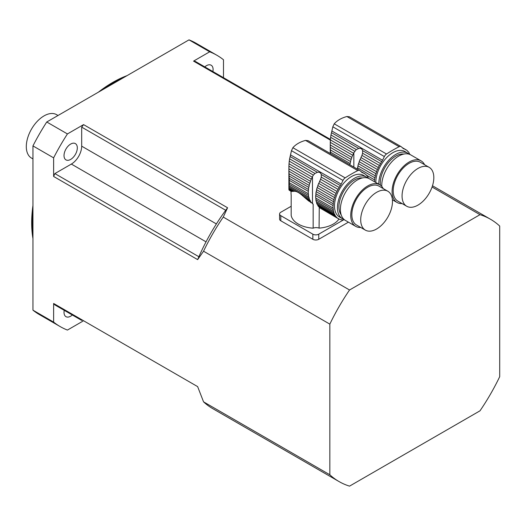 <?xml version="1.0" encoding="UTF-8"?>
<svg xmlns="http://www.w3.org/2000/svg" width="526" height="526" viewBox="0 0 526 526"><rect width="100%" height="100%" fill="white"/><g stroke="black" fill="none" stroke-linecap="round" stroke-linejoin="round"><path stroke-width="0.79" d="M330.275 142.322L330.308 147.365L351.138 159.391A3.557 2.058 -60 0 0 351.809 157.399A26.096 15.07 -60 0 1 352.663 155.242L330.275 142.322L330.387 139.89L353.564 153.27A26.096 15.07 -60 0 1 353.84 152.711L356.293 149.601L358.752 148.424C360.757 148.036 362.046 148.779 362.611 150.653L362.605 153.244L380.495 163.573A26.096 15.07 -60 0 1 381.731 161.692A6.266 3.616 -60 0 0 382.56 160.266L384.361 156.557A4.175 2.413 -60 0 1 386.511 154.006A146.202 84.41 -60 0 1 399.155 146.701A4.175 2.413 -60 0 1 401.062 146.596A4.175 2.413 -60 0 1 401.305 146.774L403.107 148.404A6.266 3.616 -60 0 0 403.475 148.674A6.266 3.616 -60 0 0 403.942 148.871A26.096 15.07 -60 0 1 405.171 149.331A3.557 2.058 -60 0 0 405.618 149.772A3.557 2.058 -60 0 0 406.276 149.936A26.096 15.07 -60 0 1 407.367 150.778A3.557 2.058 -60 0 0 407.985 151.587A3.557 2.058 -60 0 0 408.268 151.705A26.096 15.07 -60 0 1 409.123 152.875A3.557 2.058 -60 0 0 409.787 154.098A26.096 15.07 -60 0 1 409.978 154.512M330.256 144.959L351.809 157.399M330.308 147.365L330.407 149.917L350.546 161.541A26.096 15.07 -60 0 1 351.138 159.391M330.407 149.917L330.512 152.178L350.132 163.501A3.557 2.058 -60 0 0 350.546 161.541M349.915 164.822A26.096 15.07 -60 0 1 350.132 163.501M330.512 152.178L330.578 153.658M401.062 146.596L349.422 116.779L346.877 116.522C341.479 117.975 337.258 120.408 334.234 123.82L332.826 126.805L330.966 134.978L356.293 149.601M354.741 151.225L330.624 137.306L330.966 134.978M330.624 137.306L330.387 139.89M353.564 153.27A3.557 2.058 -60 0 1 352.663 155.242M378.805 184.218A24.025 13.867 -60 0 1 395.789 154.394A24.025 13.867 -60 0 1 407.801 153.204L404.842 151.495A24.025 13.867 120 0 0 392.837 152.685A24.025 13.867 120 0 0 375.853 182.509M407.801 153.204A24.025 13.867 -60 0 1 409.182 154.21M359.192 161.66L376.55 171.68A3.557 2.058 -60 0 1 375.88 173.679L358.522 163.658A3.557 2.058 120 0 0 359.192 161.66A26.096 15.07 120 0 1 360.047 159.51L377.398 169.53A3.557 2.058 -60 0 0 378.299 167.557A26.096 15.07 -60 0 1 379.391 165.46A3.557 2.058 -60 0 0 380.495 163.573M358.522 163.658A26.096 15.07 120 0 0 357.93 165.808L375.288 175.829A26.096 15.07 -60 0 1 375.88 173.679M375.288 175.829A3.557 2.058 -60 0 1 374.874 177.788L357.516 167.768A3.557 2.058 120 0 0 357.93 165.808M357.516 167.768A26.096 15.07 120 0 0 357.305 169.083M366.181 175.026L374.565 179.866A26.096 15.07 -60 0 1 374.874 177.788M374.565 179.866A3.557 2.058 -60 0 1 374.42 181.687M366.379 175.276L366.911 175.585A26.096 15.07 -60 0 1 367.766 176.756A3.557 2.058 -60 0 0 368.43 177.979A26.096 15.07 -60 0 1 368.621 178.393L368.66 178.406M407.742 151.403L408.268 151.705M402.219 147.596L406.276 149.936M402.305 147.674L405.171 149.331M362.605 153.244L361.947 155.387L379.391 165.46M361.947 155.387L361.224 156.972A26.096 15.07 120 0 0 360.948 157.537L378.299 167.557M360.047 159.51A3.557 2.058 120 0 0 360.948 157.537M376.55 171.68A26.096 15.07 -60 0 1 377.398 169.53M403.863 154.052A21.934 12.663 120 0 0 387.34 163.869A21.934 12.663 120 0 0 380.41 185.191M381.777 186.421A24.025 13.867 -60 0 1 391.877 161.732A24.025 13.867 -60 0 1 410.753 154.907L421.096 160.877A24.025 13.867 -60 0 1 424.574 164.697M417.946 205.133A22.454 12.966 120 0 0 432.615 185.343A22.454 12.966 120 0 0 429.17 167.347A22.454 12.966 120 0 0 406.716 180.313A22.454 12.966 120 0 0 406.716 206.245A22.454 12.966 120 0 0 417.946 205.133M429.17 167.347L420.307 162.232A22.454 12.966 120 0 0 397.853 175.197A22.454 12.966 120 0 0 397.853 201.129L406.716 206.245M402.12 203.588A24.025 13.867 -60 0 1 397.071 202.484A24.025 13.867 -60 0 1 397.071 174.744A24.025 13.867 -60 0 1 421.096 160.877M338.948 219.033A24.755 14.294 180 0 1 319.078 228.126A5.221 3.018 0 0 0 313.161 228.172A24.755 14.294 180 0 1 291.174 215.371L291.174 194.909A24.755 14.294 180 0 1 291.049 193.496L291.049 191.411M313.161 228.172L313.161 204.16L312.483 203.654A26.096 15.07 -60 0 1 312.201 203.417L313.161 204.16M311.03 202.74L310.077 201.78M288.952 171.246L288.899 168.833L310.452 181.279A3.557 2.058 -60 0 1 309.781 183.272L288.952 171.246L289.05 173.79L309.189 185.422A3.557 2.058 -60 0 1 308.775 187.381L289.155 176.052L289.254 178.367L308.466 189.459A3.557 2.058 -60 0 1 308.308 191.326L289.313 180.352L289.313 182.765L308.308 193.739A3.557 2.058 -60 0 1 308.466 195.429L289.254 184.337L289.155 185.823L308.775 197.145A3.557 2.058 -60 0 1 309.189 198.624L289.05 187L288.952 188.065L294.507 191.273C296.69 191.234 299.59 192.904 303.193 196.29L308.63 200.945L311.3 202.484A3.557 2.058 -60 0 1 311.589 202.602A3.557 2.058 -60 0 1 312.201 203.417M294.507 191.273L291.154 191.471L289.03 190.037L291.516 191.477M305.928 198.71L310.452 201.313A3.557 2.058 -60 0 0 309.781 200.097A26.096 15.07 -60 0 1 309.189 198.624M303.193 196.29L309.781 200.097M309.189 185.422A26.096 15.07 -60 0 1 309.781 183.272M289.155 176.052L289.05 173.79M308.466 189.459A26.096 15.07 -60 0 1 308.775 187.381M289.313 180.352L289.254 178.367M308.308 193.739A26.096 15.07 -60 0 1 308.308 191.326M289.254 184.337L289.313 182.765M308.775 197.145A26.096 15.07 -60 0 1 308.466 195.429M289.05 187L289.155 185.823M311.3 202.484A26.096 15.07 -60 0 1 310.452 201.313M359.705 170.47L308.065 140.659L305.521 140.403C300.116 141.856 295.901 144.288 292.877 147.701L291.47 150.679L289.609 158.859L314.936 173.475L317.395 172.304C319.4 171.917 320.682 172.66 321.255 174.533L321.248 177.124L339.138 187.453A26.096 15.07 -60 0 1 340.368 185.573A6.266 3.616 -60 0 0 341.203 184.146L343.005 180.431A4.175 2.413 -60 0 1 345.155 177.88A146.202 84.41 -60 0 1 357.798 170.582A4.175 2.413 -60 0 1 359.705 170.47A4.175 2.413 -60 0 1 359.948 170.648L361.75 172.285A6.266 3.616 -60 0 0 362.112 172.548A6.266 3.616 -60 0 0 362.578 172.745A26.096 15.07 -60 0 1 363.814 173.205A3.557 2.058 -60 0 0 364.262 173.652A3.557 2.058 -60 0 0 364.919 173.817A26.096 15.07 -60 0 1 366.011 174.652A3.557 2.058 -60 0 0 366.629 175.467A3.557 2.058 -60 0 0 366.911 175.585M289.267 161.18L289.03 163.77L312.201 177.15A26.096 15.07 -60 0 1 312.483 176.591L313.384 175.105L289.267 161.18L289.609 158.859M313.384 175.105L314.936 173.475M289.03 163.77L288.919 166.196L311.3 179.123A3.557 2.058 -60 0 0 312.201 177.15M310.452 181.279A26.096 15.07 -60 0 1 311.3 179.123M288.919 166.196L288.899 168.833M317.165 204.358L334.523 214.378A3.557 2.058 -60 0 1 335.187 215.601L317.835 205.581A3.557 2.058 120 0 0 317.165 204.358A26.096 15.07 120 0 1 316.573 202.891L333.931 212.912A3.557 2.058 -60 0 0 333.517 211.432A26.096 15.07 -60 0 1 333.201 209.71A3.557 2.058 -60 0 0 333.05 208.02A26.096 15.07 -60 0 1 333.05 205.607A3.557 2.058 -60 0 0 333.201 203.746A26.096 15.07 -60 0 1 333.517 201.662A3.557 2.058 -60 0 0 333.931 199.702A26.096 15.07 -60 0 1 334.523 197.552A3.557 2.058 -60 0 0 335.187 195.56A26.096 15.07 -60 0 1 336.042 193.404A3.557 2.058 -60 0 0 336.942 191.431A26.096 15.07 -60 0 1 338.034 189.34A3.557 2.058 -60 0 0 339.138 187.453M288.952 188.065L288.919 189.564L288.899 188.873L293.107 191.306M289.03 190.037L288.919 189.564L292.114 191.411M317.835 205.581A26.096 15.07 120 0 0 318.69 206.751L336.042 216.771A3.557 2.058 -60 0 1 336.324 216.89A3.557 2.058 -60 0 1 336.942 217.698L319.591 207.678A3.557 2.058 120 0 0 319.216 207.053M366.444 177.078L363.486 175.375A24.025 13.867 120 0 0 351.473 176.565A24.025 13.867 120 0 0 335.785 197.73A24.025 13.867 120 0 0 339.467 216.982L342.419 218.685A24.025 13.867 -60 0 1 338.737 199.439A24.025 13.867 -60 0 1 354.432 178.268A24.025 13.867 -60 0 1 366.444 177.078A24.025 13.867 -60 0 1 367.825 178.09M343.991 219.381A24.025 13.867 -60 0 1 342.419 218.685M334.523 197.552L317.165 187.532A3.557 2.058 120 0 0 317.835 185.54L335.187 195.56M317.165 187.532A26.096 15.07 120 0 0 316.573 189.682L333.931 199.702M316.573 189.682A3.557 2.058 120 0 1 316.159 191.642L333.517 201.662M316.159 191.642A26.096 15.07 120 0 0 315.85 193.726L333.201 203.746M315.85 193.726A3.557 2.058 120 0 1 315.699 195.587L333.05 205.607M315.699 195.587A26.096 15.07 120 0 0 315.699 198L333.05 208.02M315.699 198A3.557 2.058 120 0 1 315.85 199.689L333.201 209.71M315.85 199.689A26.096 15.07 120 0 0 316.159 201.412L333.517 211.432M316.573 202.891A3.557 2.058 120 0 0 316.159 201.412M334.523 214.378A26.096 15.07 -60 0 1 333.931 212.912M336.042 216.771A26.096 15.07 -60 0 1 335.187 215.601M319.591 207.678A26.096 15.07 120 0 0 319.867 207.921L338.034 218.54A26.096 15.07 -60 0 1 336.942 217.698M338.034 218.54A3.557 2.058 -60 0 1 338.691 218.704A3.557 2.058 -60 0 1 339.138 219.145L338.087 218.54M341.262 219.638L341.709 219.894A3.557 2.058 -60 0 0 341.499 219.743A3.557 2.058 -60 0 0 340.434 219.625A26.096 15.07 -60 0 1 339.138 219.145M319.256 207.093L319.078 228.126M344.642 219.914A26.096 15.07 -60 0 1 344.576 219.927A3.557 2.058 -60 0 0 343.169 220A26.096 15.07 -60 0 1 341.709 219.894M360.856 171.476L364.919 173.817M360.948 171.555L363.814 173.205M321.248 177.124L320.59 179.267L338.034 189.34M320.59 179.267L319.867 180.852A26.096 15.07 120 0 0 319.591 181.417L336.942 191.431M319.591 181.417A3.557 2.058 120 0 1 318.69 183.383L336.042 193.404M318.69 183.383A26.096 15.07 120 0 0 317.835 185.54M362.506 177.933A21.934 12.663 120 0 0 343.465 191.549A21.934 12.663 120 0 0 341.19 214.851M360.764 227.469A24.025 13.867 -60 0 1 355.714 226.364L345.372 220.394A24.025 13.867 -60 0 1 345.372 192.654A24.025 13.867 -60 0 1 369.397 178.787L379.733 184.757A24.025 13.867 -60 0 1 383.217 188.578M376.59 229.007A22.454 12.966 120 0 0 391.259 209.223A22.454 12.966 120 0 0 387.813 191.227A22.454 12.966 120 0 0 365.36 204.193A22.454 12.966 120 0 0 365.36 230.125A22.454 12.966 120 0 0 376.59 229.007M387.813 191.227L378.95 186.112A22.454 12.966 120 0 0 356.497 199.078A22.454 12.966 120 0 0 356.497 225.003L365.36 230.125M355.714 226.364A24.025 13.867 -60 0 1 355.714 198.624A24.025 13.867 -60 0 1 379.733 184.757M348.429 222.156L318.756 239.291A4.175 2.413 180 0 1 312.852 239.291L312.852 234.175A4.175 2.413 0 0 0 318.756 234.175L318.756 239.291M343.531 219.875L318.756 234.175M291.174 206.264L280.799 212.254A4.175 2.413 0 0 0 279.576 213.964A4.175 2.413 0 0 0 280.799 215.667L280.799 220.782L312.852 239.291M280.799 215.667L312.852 234.175M280.799 220.782A4.175 2.413 180 0 1 279.576 219.079L279.576 213.964M53.626 322.103A156.669 90.452 120 0 0 60.227 326.613L39.549 314.68A156.669 90.452 -60 0 1 32.947 310.162L53.626 322.103L53.626 303.469L197.638 386.617L203.549 401.844L329.835 474.761A151.442 87.434 120 0 0 339.046 481.56A151.442 87.434 120 0 0 349.54 486.136L479.995 410.819A151.442 87.434 120 0 0 499.7 376.688L499.7 226.055A151.442 87.434 120 0 0 490.488 219.25A151.442 87.434 120 0 0 479.995 214.68L349.54 289.997L223.254 217.08L227.58 207.763L83.568 124.616L67.433 133.933L46.755 121.993L189.005 39.864A156.669 90.452 -60 0 1 196.211 43.323L216.89 55.263A156.669 90.452 120 0 1 223.491 59.773L223.491 77.677M82.937 321.123L67.433 330.072A156.669 90.452 120 0 1 60.227 326.613M329.835 474.761L329.835 324.128L203.549 251.211L197.638 259.62L53.626 176.473L53.626 157.846L32.947 145.906A156.669 90.452 -60 0 1 46.755 121.993M32.947 310.162L32.947 145.906M479.995 214.68L432.07 187.013M330.42 139.41L195.422 61.476A143.092 82.615 120 0 0 193.548 61.121L330.381 140.12M193.548 61.121L209.683 51.804L189.005 39.864M53.626 176.473A143.092 82.615 120 0 1 54.868 173.587L198.887 256.734A143.092 82.615 -60 0 1 225.707 210.282L81.688 127.134L81.688 146.169A14.623 8.442 -60 0 1 71.352 164.073L206.041 241.842M349.54 289.997A151.442 87.434 120 0 0 329.835 324.128M216.89 55.263A156.669 90.452 120 0 0 209.683 51.804M204.785 66.881A9.402 5.424 -60 0 1 211.143 65.211A9.402 5.424 -60 0 1 213.096 69.511A9.402 5.424 -60 0 1 212.879 71.556M72.332 314.995A9.402 5.424 -60 0 1 65.967 316.665A9.402 5.424 -60 0 1 64.231 310.32M67.433 133.933A156.669 90.452 120 0 0 53.626 157.846M70.668 159.417A9.402 5.424 -60 0 1 65.967 159.884A9.402 5.424 -60 0 1 64.527 152.349A9.402 5.424 -60 0 1 70.668 144.065A9.402 5.424 -60 0 1 75.369 143.598A9.402 5.424 -60 0 1 76.809 151.133A9.402 5.424 -60 0 1 70.668 159.417M32.947 238.626A114.609 66.171 -60 0 1 32.947 205.502M98.369 92.195A114.609 66.171 -60 0 1 127.049 75.632M124.373 77.177A114.892 66.329 120 0 0 102.517 89.795M32.947 210.295A114.892 66.329 120 0 0 32.947 235.536M54.868 173.587L71.352 164.073M83.568 124.616A143.092 82.615 120 0 0 81.688 127.134M81.688 320.4L54.868 304.916A143.092 82.615 120 0 1 53.626 303.469M198.887 256.734A143.092 82.615 120 0 0 197.638 259.62M227.58 207.763A143.092 82.615 120 0 0 225.707 210.282M32.947 158.911L31.494 158.07A25.064 14.472 -60 0 1 31.494 129.126A25.064 14.472 -60 0 1 56.558 114.655L58.011 115.49M203.549 401.844A151.442 87.434 120 0 0 212.76 408.649L339.046 481.56M223.254 217.08A151.442 87.434 120 0 0 203.549 251.211M331.452 132.67L358.752 148.424M403.061 148.365L403.942 148.871M346.877 116.522L399.155 146.701M334.234 123.82L386.511 154.006M332.826 126.805L384.361 156.557M331.84 130.987L382.56 160.266M362.611 150.653L381.731 161.692M353.84 167.084L353.84 152.711M290.096 156.544L317.395 172.304M361.704 172.245L362.578 172.745M305.521 140.403L357.798 170.582M292.877 147.701L345.155 177.88M291.47 150.679L343.005 180.431M290.483 154.868L341.203 184.146M321.255 174.533L340.368 185.573M312.483 203.654L312.483 176.591M81.688 146.169L216.383 223.931M392.389 199.781L397.071 202.484M330.256 144.236L330.256 153.467M288.892 168.116L288.892 189.064M432.484 185.763L490.488 219.25"/></g></svg>
